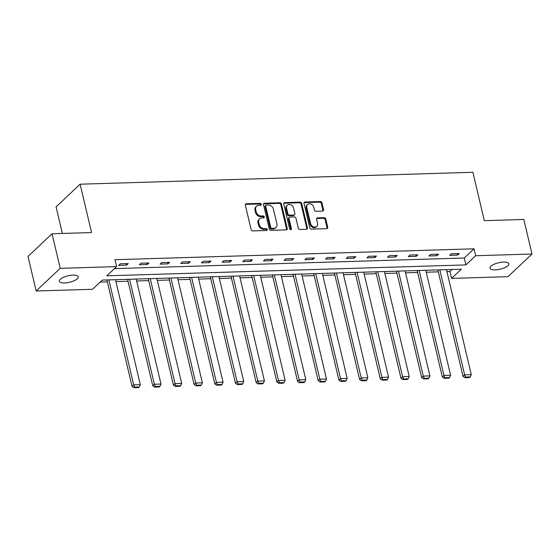 <?xml version="1.0" encoding="UTF-8"?>
<svg xmlns="http://www.w3.org/2000/svg" width="560" height="560" viewBox="0 0 560 560"><rect width="100%" height="100%" fill="white"/><g stroke="black" fill="none" stroke-linecap="round" stroke-linejoin="round"><path stroke-width="0.84" d="M261.289 204.274A1.036 0.84 46.7 0 0 260.155 203.357L246.33 203.777A1.484 1.197 46.7 0 0 245.343 205.17L251.118 229.586A1.484 1.197 46.7 0 0 252.742 230.909L266.567 230.489A1.036 0.84 46.7 0 0 266.119 228.585L264.334 228.641A4.753 3.836 46.7 0 1 259.14 224.427L258.657 222.39A4.753 3.836 46.7 0 1 259.567 218.806A4.753 3.836 46.7 0 1 261.8 217.924L263.585 217.868A1.036 0.84 46.7 0 0 263.137 215.971L261.345 216.027A4.753 3.836 46.7 0 1 256.158 211.813L255.675 209.776A4.753 3.836 46.7 0 1 256.585 206.192A4.753 3.836 46.7 0 1 258.818 205.31L260.603 205.254A1.036 0.84 46.7 0 0 261.289 204.274M260.659 205.247A1.036 0.84 46.7 0 0 259.504 203.966L245.679 204.386A1.484 1.197 46.7 0 0 245.378 204.435M266.623 230.482A1.036 0.84 46.7 0 0 265.468 229.201L263.683 229.257L264.334 228.641M263.641 217.868A1.036 0.84 46.7 0 0 262.486 216.587L260.701 216.636L261.345 216.027M495.264 269.899A9.681 3.325 -13.3 0 1 490.007 268.198A9.681 3.325 -13.3 0 1 494.102 264.257A9.681 3.325 -13.3 0 1 503.58 262.052A9.681 3.325 -13.3 0 1 508.844 263.746A9.681 3.325 -13.3 0 1 504.749 267.687A9.681 3.325 -13.3 0 1 495.264 269.899M64.582 282.954A9.681 3.325 -13.3 0 1 59.325 281.26A9.681 3.325 -13.3 0 1 63.42 277.319A9.681 3.325 -13.3 0 1 72.905 275.114A9.681 3.325 -13.3 0 1 78.162 276.808A9.681 3.325 -13.3 0 1 74.067 280.749A9.681 3.325 -13.3 0 1 64.582 282.954M322.581 211.092A1.484 1.197 46.7 0 0 323.561 209.699L321.944 202.846A1.484 1.197 46.7 0 0 320.32 201.53L304.962 201.999A1.484 1.197 46.7 0 0 303.982 203.392L309.75 227.808A1.484 1.197 46.7 0 0 311.374 229.131L326.732 228.662A1.484 1.197 46.7 0 0 327.712 227.269L325.759 218.988A1.484 1.197 46.7 0 0 324.135 217.672L317.562 217.875A1.484 1.197 46.7 0 0 316.582 219.268L317.555 223.37A3.969 3.206 46.7 0 1 316.792 226.366A3.969 3.206 46.7 0 1 313.243 226.758A3.969 3.206 46.7 0 1 310.59 223.587L306.789 207.508A3.969 3.206 46.7 0 1 307.545 204.512A3.969 3.206 46.7 0 1 311.101 204.127A3.969 3.206 46.7 0 1 313.754 207.298L314.384 209.979A1.484 1.197 46.7 0 0 316.008 211.295L322.581 211.092M36.169 290.997L28 256.445L52.045 233.772L91.56 232.568L80.122 184.198L472.885 172.284L484.316 220.661L523.831 219.464L532 254.016L507.955 276.689L451.598 278.397L461.349 269.206L102.27 280.091L92.519 289.289L36.169 290.997L60.214 268.324L116.571 266.616L106.82 275.807L465.899 264.915L475.643 255.724L532 254.016M52.045 233.772L60.214 268.324M114.45 268.611L464.261 258.006L474.012 248.815L114.933 259.7L116.571 266.616M474.012 248.815L475.643 255.724M281.463 204.071A1.484 1.197 46.7 0 0 279.839 202.755L264.481 203.224A1.484 1.197 46.7 0 0 263.501 204.617L269.276 229.04A1.484 1.197 46.7 0 0 270.9 230.356L286.258 229.887A1.484 1.197 46.7 0 0 287.238 228.494L281.463 204.071L280.812 204.687A1.484 1.197 46.7 0 0 279.188 203.371L263.83 203.833A1.484 1.197 46.7 0 0 263.536 203.882M284.725 202.608L300.083 202.146A1.484 1.197 46.7 0 1 301.7 203.462L307.475 227.878A1.484 1.197 46.7 0 1 306.495 229.278L299.922 229.474A1.484 1.197 46.7 0 1 298.298 228.158L295.96 218.253A1.484 1.197 46.7 0 0 294.336 216.937L289.975 217.07A1.484 1.197 46.7 0 0 288.995 218.463L291.431 228.774A1.036 0.84 46.7 0 1 289.611 228.83L283.738 204.008A1.484 1.197 46.7 0 1 284.725 202.608L284.074 203.224L299.432 202.755L300.083 202.146M80.122 184.198L56.077 206.871L62.363 233.457M118.678 265.37L126.63 265.132L128.254 263.599L120.302 263.837L118.678 265.37M139.363 264.747L147.315 264.502L148.939 262.969L140.987 263.214L139.363 264.747M160.048 264.117L168 263.872L169.624 262.346L161.672 262.584L160.048 264.117M180.733 263.487L188.685 263.249L190.316 261.716L182.357 261.954L180.733 263.487M201.418 262.864L209.37 262.619L211.001 261.086L203.042 261.331L201.418 262.864M222.103 262.234L230.062 261.996L231.686 260.463L223.727 260.701L222.103 262.234M242.788 261.611L250.747 261.366L252.371 259.833L244.412 260.078L242.788 261.611M263.473 260.981L271.432 260.736L273.056 259.21L265.097 259.448L263.473 260.981M284.158 260.351L292.117 260.113L293.741 258.58L285.782 258.818L284.158 260.351M304.843 259.728L312.802 259.483L314.426 257.95L306.467 258.195L304.843 259.728M325.528 259.098L333.487 258.86L335.111 257.327L327.152 257.565L325.528 259.098M346.213 258.468L354.172 258.23L355.796 256.697L347.837 256.942L346.213 258.468M366.898 257.845L374.857 257.6L376.481 256.074L368.522 256.312L366.898 257.845M387.583 257.215L395.542 256.977L397.166 255.444L389.214 255.682L387.583 257.215M408.268 256.592L416.227 256.347L417.851 254.814L409.899 255.059L408.268 256.592M428.96 255.962L436.912 255.724L438.536 254.191L430.584 254.429L428.96 255.962M449.645 255.332L457.597 255.094L459.221 253.561L451.269 253.806L449.645 255.332M100.149 282.093L107.352 281.876M115.955 281.617L128.037 281.246M136.64 280.987L148.722 280.623M157.325 280.357L169.407 279.993M178.01 279.734L190.092 279.37M198.695 279.104L210.777 278.74M219.38 278.481L231.462 278.11M240.065 277.851L252.147 277.487M260.75 277.221L272.832 276.857M281.435 276.598L293.517 276.227M302.12 275.968L314.202 275.604M322.805 275.345L334.887 274.974M343.49 274.715L355.572 274.351M364.175 274.085L376.257 273.721M384.86 273.462L396.949 273.091M405.545 272.832L417.634 272.468M426.237 272.209L438.319 271.838M446.922 271.579L449.967 271.488L452.088 269.486M449.967 271.488L451.598 278.397M464.261 258.006L465.899 264.915M126.63 265.132L126.287 263.655M147.315 264.502L146.972 263.032M168 263.872L167.657 262.402M188.685 263.249L188.342 261.779M209.37 262.619L209.027 261.149M230.062 261.996L229.712 260.519M250.747 261.366L250.397 259.896M271.432 260.736L271.082 259.266M292.117 260.113L291.767 258.643M312.802 259.483L312.452 258.013M333.487 258.86L333.137 257.383M354.172 258.23L353.822 256.76M374.857 257.6L374.507 256.13M395.542 256.977L395.192 255.5M416.227 256.347L415.877 254.877M436.912 255.724L436.562 254.247M457.597 255.094L457.247 253.624M256.585 206.192L255.934 206.808A4.753 3.836 46.7 0 0 255.024 210.385L255.675 209.776M260.701 216.636A4.753 3.836 46.7 0 1 255.507 212.422L255.024 210.385M259.567 218.806L258.916 219.422A4.753 3.836 46.7 0 0 258.006 223.006L258.657 222.39M263.683 229.257A4.753 3.836 46.7 0 1 258.489 225.043L258.006 223.006M286.552 229.845A1.484 1.197 46.7 0 0 286.587 229.11L280.812 204.687M266.364 205.079A1.036 0.84 46.7 0 0 265.678 206.059L270.746 227.493A1.036 0.84 46.7 0 0 271.88 228.41L273.77 228.354A4.753 3.836 46.7 0 0 276.003 227.472A4.753 3.836 46.7 0 0 276.906 223.888L273.441 209.237A4.753 3.836 46.7 0 0 268.254 205.023L266.364 205.079M265.874 205.275L265.223 205.884A1.036 0.84 46.7 0 0 265.027 206.668L265.678 206.059M276.003 227.472L275.352 228.081A4.753 3.836 46.7 0 1 273.119 228.97L271.229 229.026A1.036 0.84 46.7 0 1 270.095 228.102L265.027 206.668M306.796 229.229A1.484 1.197 46.7 0 0 306.824 228.494L301.056 204.071A1.484 1.197 46.7 0 0 299.432 202.755M289.275 217.35L288.631 217.959A1.484 1.197 46.7 0 0 288.344 219.079L290.78 229.39L291.431 228.774M290.801 229.754A1.036 0.84 46.7 0 0 290.78 229.39M293.531 207.977A3.969 3.206 46.7 0 0 290.878 204.806A3.969 3.206 46.7 0 0 287.322 205.198A3.969 3.206 46.7 0 0 286.566 208.187L287.903 213.857A1.484 1.197 46.7 0 0 289.527 215.173L293.888 215.04A1.484 1.197 46.7 0 0 294.868 213.64L293.531 207.977M287.322 205.198L286.671 205.807A3.969 3.206 46.7 0 0 285.915 208.803L286.566 208.187M294.588 214.76L293.937 215.376A1.484 1.197 46.7 0 1 293.237 215.649L288.876 215.782A1.484 1.197 46.7 0 1 287.252 214.466L285.915 208.803M307.545 204.512L306.894 205.128A3.969 3.206 46.7 0 0 306.138 208.124L306.789 207.508M316.792 226.366L316.148 226.982A3.969 3.206 46.7 0 1 312.592 227.367A3.969 3.206 46.7 0 1 309.939 224.196L306.138 208.124M327.033 228.613A1.484 1.197 46.7 0 0 327.061 227.878L325.108 219.604A1.484 1.197 46.7 0 0 323.484 218.288L316.911 218.484A1.484 1.197 46.7 0 0 316.617 218.533M322.882 211.043A1.484 1.197 46.7 0 0 322.91 210.308L321.293 203.462A1.484 1.197 46.7 0 0 319.669 202.146L304.311 202.608A1.484 1.197 46.7 0 0 304.01 202.657M106.897 279.951L132.062 386.407L133.686 384.874L108.871 279.895M115.5 279.692L140.315 384.671L139.258 386.96L134.617 387.1L133.966 387.716L138.607 387.576L139.258 386.96M134.617 387.1L133.686 384.874L140.315 384.671M133.966 387.716L132.062 386.407M127.582 279.328L152.747 385.777L154.371 384.244L129.556 279.265M136.185 279.069L161 384.048L159.943 386.33L155.302 386.477L154.651 387.086L159.292 386.946L159.943 386.33M155.302 386.477L154.371 384.244L161 384.048M154.651 387.086L152.747 385.777M148.267 278.698L173.432 385.154L175.056 383.621L150.241 278.642M156.87 278.439L181.685 383.418L180.628 385.707L175.987 385.847L175.336 386.456L179.977 386.316L180.628 385.707M175.987 385.847L175.056 383.621L181.685 383.418M175.336 386.456L173.432 385.154M168.952 278.075L194.117 384.524L195.741 382.991L170.926 278.012M177.555 277.809L202.37 382.795L201.313 385.077L196.672 385.217L196.021 385.833L200.662 385.693L201.313 385.077M196.672 385.217L195.741 382.991L202.37 382.795M196.021 385.833L194.117 384.524M189.637 277.445L214.802 383.894L216.426 382.368L191.611 277.382M198.24 277.186L223.055 382.165L221.998 384.454L217.357 384.594L216.706 385.203L221.347 385.063L221.998 384.454M217.357 384.594L216.426 382.368L223.055 382.165M216.706 385.203L214.802 383.894M210.322 276.815L235.487 383.271L237.111 381.738L212.296 276.759M218.925 276.556L243.74 381.535L242.683 383.824L238.042 383.964L237.391 384.58L242.032 384.433L242.683 383.824M238.042 383.964L237.111 381.738L243.74 381.535M237.391 384.58L235.487 383.271M231.007 276.192L256.172 382.641L257.796 381.108L232.981 276.129M239.61 275.926L264.425 380.912L263.368 383.194L258.727 383.334L258.076 383.95L262.717 383.81L263.368 383.194M258.727 383.334L257.796 381.108L264.425 380.912M258.076 383.95L256.172 382.641M251.692 275.562L276.857 382.018L278.481 380.485L253.666 275.506M260.295 275.303L285.11 380.282L284.053 382.571L279.412 382.711L278.768 383.32L283.409 383.18L284.053 382.571M279.412 382.711L278.481 380.485L285.11 380.282M278.768 383.32L276.857 382.018M272.377 274.932L297.542 381.388L299.166 379.855L274.351 274.876M280.98 274.673L305.795 379.652L304.738 381.941L300.097 382.081L299.453 382.697L304.094 382.557L304.738 381.941M300.097 382.081L299.166 379.855L305.795 379.652M299.453 382.697L297.542 381.388M293.062 274.309L318.227 380.758L319.851 379.232L295.036 274.246M301.665 274.05L326.48 379.029L325.423 381.318L320.782 381.458L320.138 382.067L324.779 381.927L325.423 381.318M320.782 381.458L319.851 379.232L326.48 379.029M320.138 382.067L318.227 380.758M313.747 273.679L338.912 380.135L340.536 378.602L315.721 273.623M322.35 273.42L347.172 378.399L346.115 380.688L341.474 380.828L340.823 381.444L345.464 381.297L346.115 380.688M341.474 380.828L340.536 378.602L347.172 378.399M340.823 381.444L338.912 380.135M334.432 273.056L359.597 379.505L361.221 377.972L336.406 272.993M343.035 272.79L367.857 377.776L366.8 380.058L362.159 380.198L361.508 380.814L366.149 380.674L366.8 380.058M362.159 380.198L361.221 377.972L367.857 377.776M361.508 380.814L359.597 379.505M355.117 272.426L380.282 378.882L381.913 377.349L357.091 272.363M363.72 272.167L388.542 377.146L387.485 379.435L382.844 379.575L382.193 380.184L386.834 380.044L387.485 379.435M382.844 379.575L381.913 377.349L388.542 377.146M382.193 380.184L380.282 378.882M375.809 271.796L400.967 378.252L402.598 376.719L377.776 271.74M384.405 271.537L409.227 376.516L408.17 378.805L403.529 378.945L402.878 379.561L407.519 379.421L408.17 378.805M403.529 378.945L402.598 376.719L409.227 376.516M402.878 379.561L400.967 378.252M396.494 271.173L421.659 377.622L423.283 376.096L398.461 271.11M405.097 270.914L429.912 375.893L428.855 378.175L424.214 378.322L423.563 378.931L428.204 378.791L428.855 378.175M424.214 378.322L423.283 376.096L429.912 375.893M423.563 378.931L421.659 377.622M417.179 270.543L442.344 376.999L443.968 375.466L419.146 270.487M425.782 270.284L450.597 375.263L449.54 377.552L444.899 377.692L444.248 378.301L448.889 378.161L449.54 377.552M444.899 377.692L443.968 375.466L450.597 375.263M444.248 378.301L442.344 376.999M437.864 269.92L463.029 376.369L464.653 374.836L439.838 269.857M446.467 269.654L471.282 374.64L470.225 376.922L465.584 377.062L464.933 377.678L469.574 377.538L470.225 376.922M465.584 377.062L464.653 374.836L471.282 374.64M464.933 377.678L463.029 376.369M259.504 203.966L260.155 203.357M265.468 229.201L266.119 228.585M262.486 216.587L263.137 215.971M255.507 212.422L256.158 211.813M258.489 225.043L259.14 224.427M245.679 204.386L246.33 203.777M286.587 229.11L287.238 228.494M263.83 203.833L264.481 203.224M279.188 203.371L279.839 202.755M270.095 228.102L270.746 227.493M271.229 229.026L271.88 228.41M273.119 228.97L273.77 228.354M301.056 204.071L301.7 203.462M306.824 228.494L307.475 227.878M288.344 219.079L288.995 218.463M287.252 214.466L287.903 213.857M288.876 215.782L289.527 215.173M293.237 215.649L293.888 215.04M309.939 224.196L310.59 223.587M316.911 218.484L317.562 217.875M323.484 218.288L324.135 217.672M325.108 219.604L325.759 218.988M327.061 227.878L327.712 227.269M304.311 202.608L304.962 201.999M319.669 202.146L320.32 201.53M321.293 203.462L321.944 202.846M322.91 210.308L323.561 209.699"/></g></svg>
